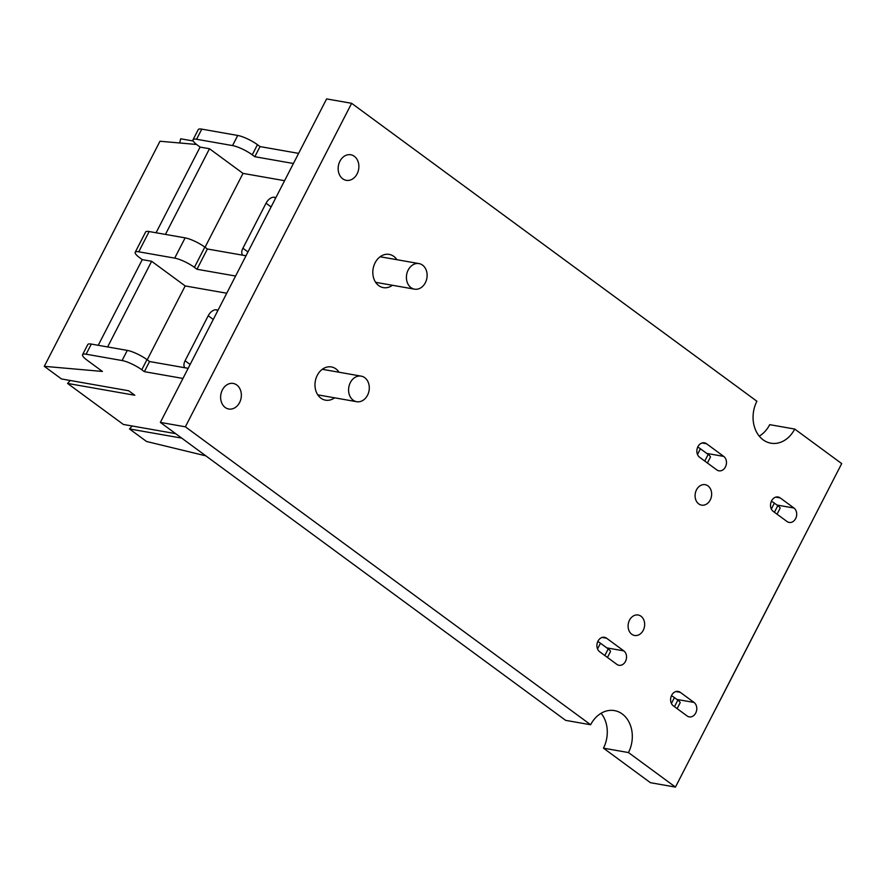<?xml version="1.0" encoding="UTF-8"?>
<svg xmlns="http://www.w3.org/2000/svg" width="886" height="886" viewBox="0 0 886 886"><rect width="100%" height="100%" fill="white"/><g stroke="black" fill="none" stroke-linecap="round" stroke-linejoin="round"><path stroke-width="1.33" d="M194.411 267.351L196.98 269.255L207.39 248.999L204.821 247.094A15.571 3.478 27.2 0 0 185.119 237.869L149.158 231.545A15.571 3.478 27.2 0 0 145.614 232.01L135.204 252.266A15.571 3.478 27.2 0 1 138.748 251.801L174.708 258.125A15.571 3.478 27.2 0 1 194.411 267.351L204.821 247.094M107.616 346.947L151.639 261.281L142.258 259.631L139.678 257.737A15.571 3.478 27.2 0 1 135.204 252.266M151.639 261.281L185.174 285.934L226.738 293.233M196.98 269.255L235.576 276.033M245.987 255.777L207.39 248.999M98.235 345.296L142.258 259.631M156.069 232.752L200.092 147.087L197.523 145.193A15.571 3.478 27.2 0 1 193.048 139.722A15.571 3.478 27.2 0 1 196.581 139.257L232.542 145.581A15.571 3.478 27.2 0 1 252.244 154.817L254.825 156.711L293.421 163.5M175.638 433.642L123.376 424.449L67.569 383.428L134.805 395.256L128.703 390.77L61.466 378.942L44.3 366.328L102.422 371.444L87.049 360.148A15.571 3.478 27.2 0 1 82.575 354.677A15.571 3.478 27.2 0 1 86.108 354.212L122.08 360.536L127.285 350.402L91.313 344.078A15.571 3.478 27.2 0 0 87.78 344.543L82.575 354.677M147.209 359.805L185.174 285.934M218.067 310.122L216.372 309.823A7.786 4.43 -53.7 0 0 208.21 315.748L185.074 360.768A7.786 4.43 -53.7 0 0 185.03 367.768M165.449 234.402L209.484 148.737L200.092 147.087M209.484 148.737L243.008 173.39L205.043 247.26M284.572 180.7L243.008 173.39M275.9 197.578L274.206 197.279A7.786 4.43 -53.7 0 0 266.044 203.204L242.908 248.224A7.786 4.43 -53.7 0 0 242.864 255.234M188.153 368.321L149.557 361.532L146.976 359.638A15.571 3.478 27.2 0 0 127.285 350.402M193.048 139.722L198.254 129.6A15.571 3.478 27.2 0 1 201.786 129.134L237.747 135.458A15.571 3.478 -152.8 0 1 257.449 144.684L260.03 146.589L298.626 153.367M44.3 366.328L159.978 141.239L196.57 144.473M122.08 360.536A15.571 3.478 -152.8 0 1 141.771 369.761L144.352 371.666L182.948 378.444M181.741 438.127L129.478 428.946L132.158 426M205.851 455.858L146.544 441.483L129.478 428.946M254.825 156.711L260.03 146.589M144.352 371.666L149.557 361.532M67.569 383.428L70.26 380.493M193.214 140.996L180.689 138.792L179.703 142.978M364.711 377.657A12.98 10.267 -80 0 1 368.454 393.03A12.98 10.267 -80 0 1 356.681 401.701A12.98 10.267 -80 0 1 348.818 387.138A12.98 10.267 -80 0 1 361.178 376.129A12.98 10.267 -80 0 1 364.711 377.657M422.556 265.124A12.98 10.267 -80 0 1 426.288 280.497A12.98 10.267 -80 0 1 414.515 289.157A12.98 10.267 -80 0 1 406.652 274.594A12.98 10.267 -80 0 1 419.012 263.585A12.98 10.267 -80 0 1 422.556 265.124M771.396 501.243A7.786 1.739 27.2 0 1 774.364 503.126L771.329 509.029M774.408 512.252L777.797 505.651L774.364 503.126M777.797 505.651A7.786 1.739 27.2 0 1 780.034 508.387L777.055 514.201M697.747 447.053A7.786 1.739 27.2 0 1 700.427 448.77L697.492 454.474M704.769 461.063L708.158 454.452L700.427 448.77M708.158 454.452A7.786 1.739 27.2 0 1 710.395 457.187L707.405 463.001M791.951 560.384A32.45 18.473 126.3 0 1 790.855 562.665L716.353 707.615A32.45 18.473 126.3 0 1 715.124 709.874M671.455 695.709A7.786 1.739 27.2 0 1 674.423 697.592L671.411 703.451M674.49 706.685L677.856 700.117L674.423 697.592M677.856 700.117A7.786 1.739 27.2 0 1 680.094 702.853L677.125 708.623M597.806 641.519A7.786 1.739 27.2 0 1 600.475 643.236L597.541 648.94M604.828 655.529L608.217 648.917L600.475 643.236M608.217 648.917A7.786 1.739 27.2 0 1 610.454 651.653L607.464 657.467M675.442 787.089L650.424 782.692L603.455 748.161L628.473 752.557L675.442 787.089L841.7 463.588L794.731 429.057L769.712 424.66A28.562 22.593 100 0 1 759.258 436.133M628.473 752.557A28.562 22.593 100 0 0 614.463 710.605A28.562 22.593 100 0 0 590.641 724.748L185.373 426.808L160.355 422.412L565.622 720.351L590.641 724.748M794.731 429.057A28.562 22.593 100 0 1 770.909 443.199A28.562 22.593 100 0 1 756.899 401.247L351.631 103.308L185.373 426.808M787.023 521.522A7.786 6.158 100 0 0 789.138 522.441A7.786 6.158 100 0 0 796.204 517.247A7.786 6.158 100 0 0 793.956 508.021L780.201 497.91A7.786 6.158 100 0 0 778.085 496.991A7.786 6.158 100 0 0 771.019 502.185A7.786 6.158 100 0 0 773.256 511.41L787.023 521.522M716.796 469.901A7.786 6.158 100 0 0 718.911 470.82A7.786 6.158 100 0 0 725.977 465.615A7.786 6.158 100 0 0 723.729 456.401L706.541 443.753A7.786 6.158 100 0 0 704.414 442.834A7.786 6.158 100 0 0 697.348 448.039A7.786 6.158 100 0 0 699.597 457.254L716.796 469.901M710.24 499.959A10.388 8.218 100 0 0 705.167 484.675A10.388 8.218 100 0 0 695.277 493.48A10.388 8.218 100 0 0 701.568 505.131A10.388 8.218 100 0 0 710.24 499.959M687.093 715.954A7.786 6.158 100 0 0 689.219 716.874A7.786 6.158 100 0 0 696.285 711.668A7.786 6.158 100 0 0 694.037 702.443L680.282 692.331A7.786 6.158 100 0 0 678.155 691.412A7.786 6.158 100 0 0 671.101 696.617A7.786 6.158 100 0 0 673.338 705.832L687.093 715.954M643.258 630.3A10.388 8.218 100 0 0 638.175 615.017A10.388 8.218 100 0 0 628.285 623.822A10.388 8.218 100 0 0 634.575 635.472A10.388 8.218 100 0 0 643.258 630.3M616.844 664.367A7.786 6.158 100 0 0 618.971 665.286A7.786 6.158 100 0 0 626.037 660.092A7.786 6.158 100 0 0 623.788 650.867L606.589 638.219A7.786 6.158 100 0 0 604.473 637.3A7.786 6.158 100 0 0 597.408 642.505A7.786 6.158 100 0 0 599.656 651.731L616.844 664.367M357.113 173.866A12.98 10.267 100 0 0 350.756 154.762A12.98 10.267 100 0 0 338.397 165.771A12.98 10.267 100 0 0 346.271 180.334A12.98 10.267 100 0 0 357.113 173.866M396.928 259.709A16.878 13.356 100 0 0 389.198 254.393A16.878 13.356 100 0 0 373.128 268.702A16.878 13.356 100 0 0 383.35 287.629A16.878 13.356 100 0 0 392.432 285.27M339.094 372.242A16.878 13.356 100 0 0 331.364 366.937A16.878 13.356 100 0 0 315.294 381.235A16.878 13.356 100 0 0 325.516 400.173A16.878 13.356 100 0 0 334.598 397.814M239.585 402.554A12.98 10.267 100 0 0 233.239 383.45A12.98 10.267 100 0 0 220.869 394.447A12.98 10.267 100 0 0 228.743 409.011A12.98 10.267 100 0 0 239.585 402.554M603.455 748.161A28.562 22.593 100 0 0 601.096 713.274M351.631 103.308L326.613 98.911L160.355 422.412M174.708 258.125L185.119 237.869M138.748 251.801L149.158 231.545M196.581 139.257L201.786 129.134M86.108 354.212L91.313 344.078M190.125 364.478L185.074 360.768M213.26 319.469L208.21 315.748M217.712 310.809L216.372 309.823M247.969 251.945L242.908 248.224M271.094 206.925L266.044 203.204M275.546 198.265L274.206 197.279M141.771 369.761L146.976 359.638M232.542 145.581L237.747 135.458M252.244 154.817L257.449 144.684M793.956 508.021L776.967 505.031M780.201 497.91L775.771 497.135M723.729 456.401L706.74 453.41M706.541 443.753L702.111 442.978M694.037 702.443L676.937 699.442M680.282 692.331L675.852 691.556M623.788 650.867L606.799 647.876M606.589 638.219L602.17 637.444M361.178 376.129L322.282 369.296M356.681 401.701L317.786 394.857M419.012 263.585L380.127 256.752M414.515 289.157L375.631 282.324"/></g></svg>
